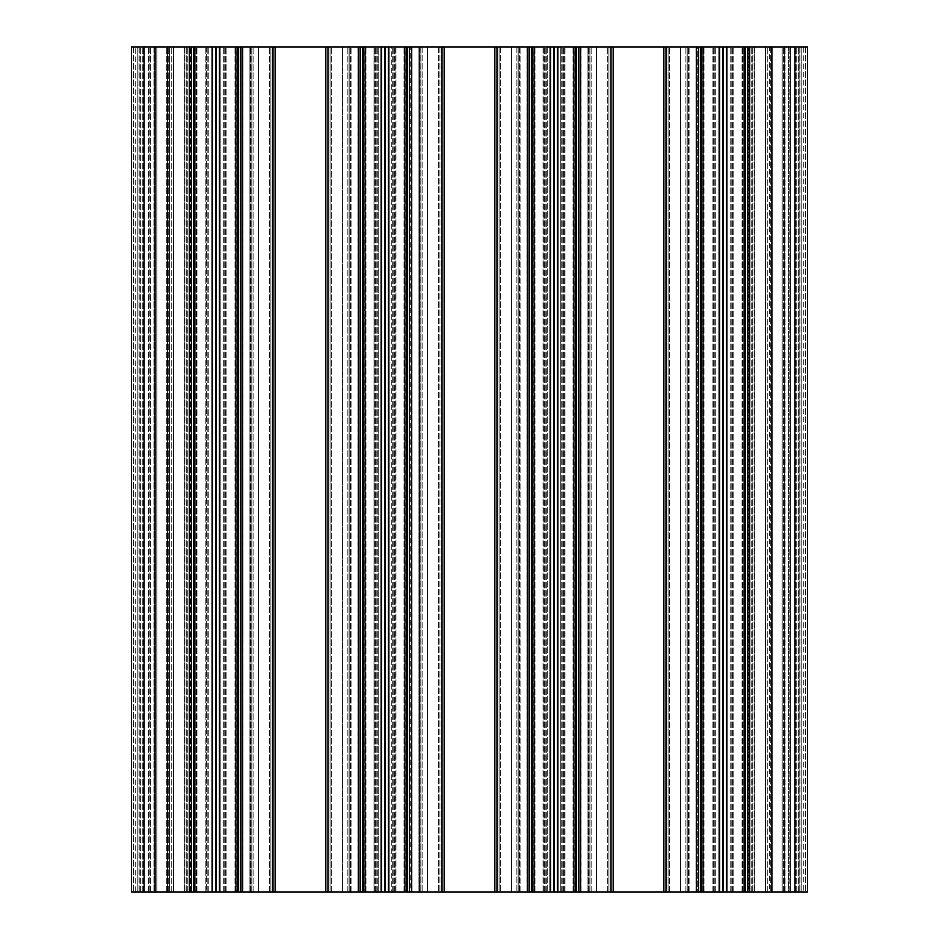 <?xml version="1.0" encoding="UTF-8"?>
<svg xmlns="http://www.w3.org/2000/svg" width="939" height="939" viewBox="0 0 939 939"><rect width="100%" height="100%" fill="white"/><g stroke="black" fill="none" stroke-linecap="round" stroke-linejoin="round"><path stroke-width="0.7" stroke-dasharray="4.7 3.52" d="M144.137 46.95L144.137 892.05L131.46 892.05L135.685 892.05L135.685 46.95L135.685 892.05L131.46 892.05L131.46 46.95L131.46 892.05L137.798 892.05L137.798 46.95L169.49 46.95L154.7 46.95L154.7 892.05L154.7 46.95L153.914 46.95L154.7 46.95L154.7 892.05L154.7 46.95L154.7 892.05L173.715 892.05L139.911 892.05L171.238 892.05L154.7 892.05L154.7 46.95L133.573 46.95L139.066 46.95L137.798 46.95L137.798 892.05L131.46 892.05L131.46 46.95L131.46 892.05L131.46 46.95L131.46 892.05L133.573 892.05L131.46 892.05L131.46 46.95L360.905 46.95L325.833 46.95L325.833 892.05L330.058 892.05L330.058 46.95L330.058 892.05L349.073 892.05L349.073 46.95L349.073 892.05L351.057 892.05L349.073 892.05L349.073 46.95L349.073 892.05L360.905 892.05L349.073 892.05L349.073 46.95L349.073 892.05L330.058 892.05L330.058 46.95L330.058 892.05L325.833 892.05L668.099 892.05L668.099 46.95L770.743 46.95L726.915 46.95L748.747 46.95L748.747 892.05L765.496 892.05L742.702 892.05L807.54 892.05L783.455 892.05L784.3 892.05L784.3 46.95L799.089 46.95L790.638 46.95L790.638 892.05L784.3 892.05L784.3 46.95L783.455 46.95L789.793 46.95L770.743 46.95L788.525 46.95L772.68 46.95L784.3 46.95L784.3 892.05L799.089 892.05L799.089 46.95L784.3 46.95L784.3 892.05L752.738 892.05L807.54 892.05L752.738 892.05L801.202 892.05L801.202 46.95L801.202 892.05L807.54 892.05L807.54 46.95L807.54 892.05L807.54 46.95L801.202 46.95L801.202 892.05L801.202 46.95L769.511 46.95L783.455 46.95L782.187 46.95L782.187 892.05L782.187 46.95L771.471 46.95L771.471 892.05L771.471 46.95L754.721 46.95L754.721 892.05L754.721 46.95L752.738 46.95L754.721 46.95L754.721 892.05L754.721 46.95L782.187 46.95L782.187 892.05L782.187 46.95L801.202 46.95L801.202 892.05L801.202 46.95L807.54 46.95L807.54 892.05L807.54 46.95L803.315 46.95L803.315 892.05L803.315 46.95L807.54 46.95L807.54 892.05L807.54 46.95L801.202 46.95L801.202 892.05L801.202 46.95L782.187 46.95L782.187 892.05L782.187 46.95L771.471 46.95L771.471 892.05L771.471 46.95L754.721 46.95L754.721 892.05L754.721 46.95L752.738 46.95L754.721 46.95L754.721 892.05L754.721 46.95L782.187 46.95L782.187 892.05L782.187 46.95L807.54 46.95L794.864 46.95L794.864 892.05M150.475 892.05L150.475 46.95L150.475 892.05M144.137 892.05L191.462 892.05L191.462 46.95L191.462 892.05L193.575 892.05L173.504 892.05L173.504 46.95L173.504 892.05L190.253 892.05L190.253 46.95L173.504 46.95L196.298 46.95L193.575 46.95L194.843 46.95L194.843 892.05L206.603 892.05L193.997 892.05L193.997 46.95L196.357 46.95L190.253 46.95L190.253 892.05L212.085 892.05L171.238 892.05L251.887 892.05L251.887 46.95L219.855 46.95L241.687 46.95L241.687 892.05L258.436 892.05L235.642 892.05L325.833 892.05L275.127 892.05L325.833 892.05L325.833 46.95L325.833 892.05L325.833 46.95L360.482 46.95L360.482 892.05L360.482 46.95L365.318 46.95L363.863 46.95L363.863 892.05L365.377 892.05L363.017 892.05L363.017 46.95L406.963 46.95L363.017 46.95L376.21 46.95L363.017 46.95L363.017 892.05L406.963 892.05L406.963 46.95L395.131 46.95L406.963 46.95L406.963 892.05L404.603 892.05L406.963 892.05L406.963 46.95L406.963 892.05L363.017 892.05L363.017 46.95L363.017 892.05L363.017 46.95L363.017 892.05L376.21 892.05L363.017 892.05L363.017 46.95L363.017 892.05L365.377 892.05L342.524 892.05L363.863 892.05L363.863 46.95L363.863 892.05L363.863 46.95L342.524 46.95L342.524 892.05L342.524 46.95L359.273 46.95L359.273 892.05L359.273 46.95L410.707 46.95L410.707 892.05L404.603 892.05L406.963 892.05L406.963 46.95L406.963 892.05L395.131 892.05L406.963 892.05L406.963 46.95L406.963 892.05L404.603 892.05L427.456 892.05L410.707 892.05L410.707 46.95L427.456 46.95L427.456 892.05L427.456 46.95L406.118 46.95L406.118 892.05L406.118 46.95L406.118 892.05L406.118 46.95L409.498 46.95L409.498 892.05L409.498 46.95L499.079 46.95L499.079 892.05L499.079 46.95L518.093 46.95L518.093 892.05L518.093 46.95L520.077 46.95L518.093 46.95L518.093 892.05L518.093 46.95L526.932 46.95L518.093 46.95L518.093 892.05L518.093 46.95L499.079 46.95L499.079 892.05L499.079 46.95L494.853 46.95L494.853 892.05L444.147 892.05L494.853 892.05L494.853 46.95L529.502 46.95L529.502 892.05L529.502 46.95L534.338 46.95L532.883 46.95L532.883 892.05L534.397 892.05L532.037 892.05L532.037 46.95L575.983 46.95L532.037 46.95L532.037 892.05L532.037 46.95L532.037 892.05L534.995 892.05L532.037 892.05L532.037 46.95L532.037 892.05L575.983 892.05L575.983 46.95L575.983 892.05L573.623 892.05L575.983 892.05L575.983 46.95L575.983 892.05L575.983 46.95L575.983 892.05L563.377 892.05L575.983 892.05L575.983 46.95L575.983 892.05L532.037 892.05L532.037 46.95L532.037 892.05L534.397 892.05L511.544 892.05L532.883 892.05L532.883 46.95L532.883 892.05L532.883 46.95L511.544 46.95L511.544 892.05L511.544 46.95L528.293 46.95L528.293 892.05L528.293 46.95L579.727 46.95L579.727 892.05L596.476 892.05L579.727 892.05L579.727 46.95L596.476 46.95L596.476 892.05L596.476 46.95L575.138 46.95L575.138 892.05L575.138 46.95L575.138 892.05L575.138 46.95L578.518 46.95L578.518 892.05L578.518 46.95L668.099 46.95L663.873 46.95L663.873 892.05L703.417 892.05L701.057 892.05L701.057 46.95L745.003 46.95L742.643 46.95L744.158 46.95L742.643 46.95L744.158 46.95L744.158 892.05L742.643 892.05L765.496 892.05L744.158 892.05L744.158 46.95L744.158 892.05L744.158 46.95L745.425 46.95L701.057 46.95L704.015 46.95L701.057 46.95L701.057 892.05L745.003 892.05L745.003 46.95L745.003 892.05L742.643 892.05L745.003 892.05L745.003 46.95L745.003 892.05L745.003 46.95L745.003 892.05L742.045 892.05L745.003 892.05L745.003 46.95L745.003 892.05L701.057 892.05L701.057 46.95L701.057 892.05L704.015 892.05L701.057 892.05L701.057 46.95L701.057 892.05L701.057 46.95L701.057 892.05L703.417 892.05L680.564 892.05L770.743 892.05L726.915 892.05L748.747 892.05L748.747 46.95L765.496 46.95L765.496 892.05L765.496 46.95L745.425 46.95L747.538 46.95L747.538 892.05L747.538 46.95L794.864 46.95M251.887 892.05L251.769 46.95L251.887 892.05L249.903 892.05L251.887 892.05L251.887 46.95L251.887 892.05L270.902 892.05L270.902 46.95L251.887 46.95L251.887 892.05L219.855 892.05L241.687 892.05L235.583 892.05L237.943 892.05L237.943 46.95L226.111 46.95L237.943 46.95L237.943 892.05L237.943 46.95L237.943 892.05L237.943 46.95L237.943 892.05L234.985 892.05L237.943 892.05L237.943 46.95L237.943 892.05L258.436 892.05L241.687 892.05L241.687 46.95L258.436 46.95L258.436 892.05L258.436 46.95L237.098 46.95L237.098 892.05L237.098 46.95L237.098 892.05L237.098 46.95L240.478 46.95L240.478 892.05L240.478 46.95L275.127 46.95L275.127 892.05L270.902 892.05L270.902 46.95L270.902 892.05L275.127 892.05L275.127 46.95L275.127 892.05L275.127 46.95L325.833 46.95L270.902 46.95L270.902 892.05L251.769 892.05L251.887 46.95L251.887 892.05M581.088 46.95L613.167 46.95L613.167 892.05L663.873 892.05L608.942 892.05L608.942 46.95L581.088 46.95L581.088 892.05L560.771 892.05L560.771 46.95L560.771 892.05L589.927 892.05L589.927 46.95L589.927 892.05L587.943 892.05L589.927 892.05L589.927 46.95L589.927 892.05L608.942 892.05L608.942 46.95L608.942 892.05L613.167 892.05L613.167 46.95L613.167 892.05L613.167 46.95L663.873 46.95L663.873 892.05L663.873 46.95L698.522 46.95L698.522 892.05L698.522 46.95L703.417 46.95L701.562 46.95L703.417 46.95L701.903 46.95L701.903 892.05L680.564 892.05L701.903 892.05L701.903 46.95L701.903 892.05L701.903 46.95L680.564 46.95L680.564 892.05L680.564 46.95L697.313 46.95L697.313 892.05L697.313 46.95L726.915 46.95L668.099 46.95L668.099 892.05L687.113 892.05L687.113 46.95L687.113 892.05L689.097 892.05L687.113 892.05L687.113 46.95L687.113 892.05L726.915 892.05L687.113 892.05L687.113 46.95L687.113 892.05L668.099 892.05L668.099 46.95L668.099 892.05L663.873 892.05L663.873 46.95L608.942 46.95L608.942 892.05L581.088 892.05L581.088 46.95M419.674 46.95L391.751 46.95L391.751 892.05L395.976 892.05L391.751 892.05L391.751 46.95L420.907 46.95L420.907 892.05L395.976 892.05L420.907 892.05L420.907 46.95L418.923 46.95L420.907 46.95L420.907 892.05L420.907 46.95L439.922 46.95L439.922 892.05L439.922 46.95L444.147 46.95L444.147 892.05L444.147 46.95L494.853 46.95L419.674 46.95L419.674 892.05L419.674 46.95M206.603 46.95L234.985 46.95L205.829 46.95L206.603 46.95L206.603 892.05L237.943 892.05L205.829 892.05L206.603 892.05L206.603 46.95M194.843 892.05L196.357 892.05L193.997 892.05L193.997 46.95L193.997 892.05L193.997 46.95L205.829 46.95L193.997 46.95L193.997 892.05L193.997 46.95L193.997 892.05L205.829 892.05L193.997 892.05L193.997 46.95L196.357 46.95L194.843 46.95L194.843 892.05L173.504 892.05L194.843 892.05L194.843 46.95M703.358 46.95L701.903 46.95L703.358 46.95L703.358 892.05L703.358 46.95M799.089 892.05L799.089 46.95L799.089 892.05L790.638 892.05L790.638 46.95L789.793 46.95L790.638 46.95L790.638 892.05L790.638 46.95L799.089 46.95L799.089 892.05L784.3 892.05L799.089 892.05M769.511 892.05L765.285 892.05L772.68 892.05L772.68 46.95L771.835 46.95L772.68 46.95L772.68 892.05L784.3 892.05L770.743 892.05L788.525 892.05L788.525 46.95L788.525 892.05L765.285 892.05L769.511 892.05L769.511 46.95L765.285 46.95L771.835 46.95L765.285 46.95L769.511 46.95L769.511 892.05M153.914 46.95L139.911 46.95L167.165 46.95L139.911 46.95L153.914 46.95L153.914 892.05L153.914 46.95M139.911 892.05L139.911 46.95L139.911 892.05M148.362 892.05L148.362 46.95L148.362 892.05M169.49 46.95L173.715 46.95L167.165 46.95L173.715 46.95L169.49 46.95L169.49 892.05L169.49 46.95M166.32 892.05L166.32 46.95L166.32 892.05M212.085 46.95L219.855 46.95L212.085 46.95L212.085 892.05L219.855 892.05L212.085 892.05L212.085 46.95L212.085 892.05M250.02 46.95L251.769 46.95L249.903 46.95L250.02 892.05L251.769 892.05L249.903 892.05L250.02 46.95M349.191 892.05L350.94 892.05L349.191 892.05L349.191 46.95L350.94 46.95L349.191 46.95L349.191 892.05M350.94 892.05L351.057 46.95L350.94 892.05M349.073 892.05L349.073 46.95L349.073 892.05M374.004 46.95L360.905 46.95L378.229 46.95L374.004 46.95L374.004 892.05L360.905 892.05L378.229 892.05L378.229 46.95L378.229 892.05L374.004 892.05L374.004 46.95M589.927 892.05L589.927 46.95L589.927 892.05M588.06 46.95L589.809 46.95L587.943 46.95L588.06 892.05L589.809 892.05L587.943 892.05L588.06 46.95M687.231 892.05L688.98 892.05L687.231 892.05L687.231 46.95L688.98 46.95L687.231 46.95L687.231 892.05M688.98 892.05L689.097 46.95L688.98 892.05M687.113 892.05L687.113 46.95L687.113 892.05M420.907 46.95L420.907 892.05L420.907 46.95M419.04 46.95L420.789 46.95L418.923 46.95L419.04 892.05L420.789 892.05L418.923 892.05L419.04 46.95M439.922 46.95L439.922 892.05L439.922 46.95M518.211 46.95L519.96 46.95L518.211 46.95L518.211 892.05L519.96 892.05L518.211 892.05L518.211 46.95M519.96 892.05L520.077 46.95L519.96 892.05M518.093 46.95L518.093 892.05L518.093 46.95M529.925 46.95L543.024 46.95L529.925 46.95L529.925 892.05L526.932 892.05L543.024 892.05L529.925 892.05L529.925 46.95M547.249 46.95L547.249 892.05L543.024 892.05L547.249 892.05L547.249 46.95L543.024 46.95L547.249 46.95M364.872 46.95L363.522 46.95L365.377 46.95L364.872 892.05L364.872 46.95M365.318 46.95L363.863 46.95L365.318 46.95L365.318 892.05L365.318 46.95M405.108 46.95L406.458 46.95L404.603 46.95L405.108 892.05L405.108 46.95M404.662 46.95L406.118 46.95L404.662 46.95L404.662 892.05L404.662 46.95M236.088 46.95L237.438 46.95L235.583 46.95L236.088 892.05L236.088 46.95M235.642 46.95L237.098 46.95L235.642 46.95L235.642 892.05L235.642 46.95M574.128 46.95L575.478 46.95L573.623 46.95L574.128 892.05L574.128 46.95M573.682 46.95L575.138 46.95L573.682 46.95L573.682 892.05L573.682 46.95M533.892 46.95L532.542 46.95L534.397 46.95L533.892 892.05L533.892 46.95M534.338 46.95L532.883 46.95L534.338 46.95L534.338 892.05L534.338 46.95M772.68 892.05L772.68 46.95L772.68 892.05M747.538 46.95L747.538 892.05M744.158 46.95L765.496 46.95L744.158 46.95L744.158 892.05M765.496 46.95L765.496 892.05L765.496 46.95M701.903 46.95L680.564 46.95L680.564 892.05L680.564 46.95L701.903 46.95L701.903 892.05M698.522 46.95L698.522 892.05M663.873 46.95L663.873 892.05M613.167 46.95L613.167 892.05M578.518 46.95L578.518 892.05M575.138 46.95L596.476 46.95L575.138 46.95L575.138 892.05M596.476 46.95L596.476 892.05L596.476 46.95M532.883 46.95L511.544 46.95L511.544 892.05L511.544 46.95L532.883 46.95L532.883 892.05M529.502 46.95L529.502 892.05M494.853 46.95L494.853 892.05M444.147 46.95L444.147 892.05M409.498 46.95L409.498 892.05M406.118 46.95L427.456 46.95L406.118 46.95L406.118 892.05M427.456 46.95L427.456 892.05L427.456 46.95M363.863 46.95L342.524 46.95L342.524 892.05L342.524 46.95L363.863 46.95L363.863 892.05M360.482 46.95L360.482 892.05M325.833 46.95L325.833 892.05M275.127 46.95L275.127 892.05M240.478 46.95L240.478 892.05M237.098 46.95L258.436 46.95L237.098 46.95L237.098 892.05M258.436 46.95L258.436 892.05L258.436 46.95M173.504 46.95L173.504 892.05L173.504 46.95M191.462 46.95L191.462 892.05M137.798 892.05L186.262 892.05L133.573 892.05L137.798 892.05L137.798 46.95L137.798 892.05M155.545 46.95L156.813 46.95L156.813 892.05L156.813 46.95L167.529 46.95L167.529 892.05L167.529 46.95L184.279 46.95L184.279 892.05L184.279 46.95L186.262 46.95L184.279 46.95L184.279 892.05L184.279 46.95L156.813 46.95L156.813 892.05L156.813 46.95L155.545 46.95L156.813 46.95L156.813 892.05L156.813 46.95L167.529 46.95L167.529 892.05L167.529 46.95L184.279 46.95L184.279 892.05L184.279 46.95L186.262 46.95L184.279 46.95L184.279 892.05L184.279 46.95L156.813 46.95L156.813 892.05L156.813 46.95L139.066 46.95L155.545 46.95L155.545 892.05L155.545 46.95M168.257 892.05L168.257 46.95L168.257 892.05M171.238 892.05L171.238 46.95L171.238 892.05M154.7 892.05L154.7 46.95L154.7 892.05M187.777 892.05L187.777 46.95L187.777 892.05M190.77 892.05L190.77 46.95L190.77 892.05M212.507 892.05L212.507 46.95M215.547 892.05L215.547 46.95M216.393 892.05L216.393 46.95M219.433 892.05L219.433 46.95M219.855 892.05L219.855 46.95M240.055 892.05L240.055 46.95L240.055 892.05M243.048 892.05L243.048 46.95L243.048 892.05M250.654 892.05L250.654 46.95L250.654 892.05M251.769 892.05L251.769 46.95L251.769 892.05M253.119 892.05L253.119 46.95L253.119 892.05M269.669 892.05L269.669 46.95L269.669 892.05M331.291 892.05L331.291 46.95L331.291 892.05M347.841 892.05L347.841 46.95L347.841 892.05M350.306 892.05L350.306 46.95L350.306 892.05M357.912 892.05L357.912 46.95L357.912 892.05M578.095 892.05L578.095 46.95L578.095 892.05M564.996 892.05L564.996 46.95L564.996 892.05M588.694 892.05L588.694 46.95L588.694 892.05M589.809 892.05L589.809 46.95L589.809 892.05M591.159 892.05L591.159 46.95L591.159 892.05M607.709 892.05L607.709 46.95L607.709 892.05M669.331 892.05L669.331 46.95L669.331 892.05M685.881 892.05L685.881 46.95L685.881 892.05M688.346 892.05L688.346 46.95L688.346 892.05M695.952 892.05L695.952 46.95L695.952 892.05M698.945 892.05L698.945 46.95L698.945 892.05M719.145 892.05L719.145 46.95M719.567 892.05L719.567 46.95M722.607 892.05L722.607 46.95M723.453 892.05L723.453 46.95M726.493 892.05L726.493 46.95M726.915 892.05L726.915 46.95M748.23 892.05L748.23 46.95L748.23 892.05M751.223 892.05L751.223 46.95L751.223 892.05M767.762 892.05L767.762 46.95L767.762 892.05M412.068 46.95L412.068 892.05L412.068 46.95M409.075 46.95L409.075 892.05L409.075 46.95M395.976 46.95L395.976 892.05L395.976 46.95M420.789 46.95L420.789 892.05L420.789 46.95M422.139 46.95L422.139 892.05L422.139 46.95M438.689 46.95L438.689 892.05L438.689 46.95M500.311 46.95L500.311 892.05L500.311 46.95M516.861 46.95L516.861 892.05L516.861 46.95M519.326 46.95L519.326 892.05L519.326 46.95M702.912 892.05L702.912 46.95L702.912 892.05M701.562 892.05L701.562 46.95L701.562 892.05M704.015 892.05L704.015 46.95L704.015 892.05M712.889 892.05L712.889 46.95L712.889 892.05M713.663 892.05L713.663 46.95L713.663 892.05M714.25 892.05L714.25 46.95L714.25 892.05M715.33 892.05L715.33 46.95L715.33 892.05M730.73 892.05L730.73 46.95L730.73 892.05M731.81 892.05L731.81 46.95L731.81 892.05M732.397 892.05L732.397 46.95L732.397 892.05M733.171 892.05L733.171 46.95L733.171 892.05M742.045 892.05L742.045 46.95L742.045 892.05M744.498 892.05L744.498 46.95L744.498 892.05M743.148 892.05L743.148 46.95L743.148 892.05M742.702 892.05L742.702 46.95L742.702 892.05M365.975 892.05L365.975 46.95L365.975 892.05M374.849 892.05L374.849 46.95L374.849 892.05M375.623 892.05L375.623 46.95L375.623 892.05M376.21 892.05L376.21 46.95L376.21 892.05M377.29 892.05L377.29 46.95L377.29 892.05M392.69 892.05L392.69 46.95L392.69 892.05M393.77 892.05L393.77 46.95L393.77 892.05M394.357 892.05L394.357 46.95L394.357 892.05M395.131 892.05L395.131 46.95L395.131 892.05M404.005 892.05L404.005 46.95L404.005 892.05M406.458 892.05L406.458 46.95L406.458 892.05M363.522 892.05L363.522 46.95L363.522 892.05M205.829 892.05L205.829 46.95L205.829 892.05M196.955 892.05L196.955 46.95L196.955 892.05M194.502 892.05L194.502 46.95L194.502 892.05M195.852 892.05L195.852 46.95L195.852 892.05M196.298 892.05L196.298 46.95L196.298 892.05M207.19 892.05L207.19 46.95L207.19 892.05M208.27 892.05L208.27 46.95L208.27 892.05M223.67 892.05L223.67 46.95L223.67 892.05M224.75 892.05L224.75 46.95L224.75 892.05M225.337 892.05L225.337 46.95L225.337 892.05M226.111 892.05L226.111 46.95L226.111 892.05M234.985 892.05L234.985 46.95L234.985 892.05M237.438 892.05L237.438 46.95L237.438 892.05M544.643 892.05L544.643 46.95L544.643 892.05M543.869 892.05L543.869 46.95L543.869 892.05M534.995 892.05L534.995 46.95L534.995 892.05M532.542 892.05L532.542 46.95L532.542 892.05M545.23 892.05L545.23 46.95L545.23 892.05M546.31 892.05L546.31 46.95L546.31 892.05M561.71 892.05L561.71 46.95L561.71 892.05M562.79 892.05L562.79 46.95L562.79 892.05M563.377 892.05L563.377 46.95L563.377 892.05M564.151 892.05L564.151 46.95L564.151 892.05M573.025 892.05L573.025 46.95L573.025 892.05M575.478 892.05L575.478 46.95L575.478 892.05M783.455 892.05L783.455 46.95L783.455 892.05M785.086 892.05L785.086 46.95L785.086 892.05M795.896 892.05L795.896 46.95L795.896 892.05M796.741 892.05L796.741 46.95L796.741 892.05M798.244 892.05L798.244 46.95L798.244 892.05M771.835 892.05L771.835 46.95L771.835 892.05M784.3 892.05L784.3 46.95L784.3 892.05M789.793 892.05L789.793 46.95L789.793 892.05M143.104 892.05L143.104 46.95L143.104 892.05M142.258 892.05L142.258 46.95L142.258 892.05M140.756 892.05L140.756 46.95L140.756 892.05M167.165 892.05L167.165 46.95L167.165 892.05M133.573 46.95L133.573 892.05L133.573 46.95M189.349 46.95L189.349 892.05M193.575 46.95L193.575 892.05M238.365 46.95L238.365 892.05M242.591 46.95L242.591 892.05M273.014 46.95L273.014 892.05M327.946 46.95L327.946 892.05M358.369 46.95L358.369 892.05M362.595 46.95L362.595 892.05M381.105 46.95L381.105 892.05M381.527 46.95L381.527 892.05M384.567 46.95L384.567 892.05M385.413 46.95L385.413 892.05M388.453 46.95L388.453 892.05M388.875 46.95L388.875 892.05M407.385 46.95L407.385 892.05M411.611 46.95L411.611 892.05M442.034 46.95L442.034 892.05M496.966 46.95L496.966 892.05M527.389 46.95L527.389 892.05M531.615 46.95L531.615 892.05M550.125 46.95L550.125 892.05M550.547 46.95L550.547 892.05M553.587 46.95L553.587 892.05M554.433 46.95L554.433 892.05M557.473 46.95L557.473 892.05M557.895 46.95L557.895 892.05M576.405 46.95L576.405 892.05M580.631 46.95L580.631 892.05M611.054 46.95L611.054 892.05M665.986 46.95L665.986 892.05M696.409 46.95L696.409 892.05M700.635 46.95L700.635 892.05M745.425 46.95L745.425 892.05M749.651 46.95L749.651 892.05M805.427 46.95L805.427 892.05L805.427 46.95M799.934 46.95L799.934 892.05L799.934 46.95M754.604 46.95L754.604 892.05L754.604 46.95M752.855 46.95L752.855 892.05L752.855 46.95M360.905 46.95L360.905 892.05L360.905 46.95M770.743 46.95L770.743 892.05L770.743 46.95M526.932 46.95L526.932 892.05L526.932 46.95M543.024 46.95L543.024 892.05L543.024 46.95M149.207 46.95L149.207 892.05L149.207 46.95M139.066 46.95L139.066 892.05L139.066 46.95M184.396 46.95L184.396 892.05L184.396 46.95M186.145 46.95L186.145 892.05L186.145 46.95M249.903 892.05L249.903 46.95L249.903 892.05M351.057 892.05L351.057 46.95L351.057 892.05M587.943 892.05L587.943 46.95L587.943 892.05M689.097 892.05L689.097 46.95L689.097 892.05M418.923 892.05L418.923 46.95L418.923 892.05M520.077 892.05L520.077 46.95L520.077 892.05M703.417 892.05L703.417 46.95L703.417 892.05M742.643 892.05L742.643 46.95L742.643 892.05M404.603 892.05L404.603 46.95L404.603 892.05M365.377 892.05L365.377 46.95L365.377 892.05M196.357 892.05L196.357 46.95L196.357 892.05M235.583 892.05L235.583 46.95L235.583 892.05M534.397 892.05L534.397 46.95L534.397 892.05M573.623 892.05L573.623 46.95L573.623 892.05M765.285 892.05L765.285 46.95L765.285 892.05M173.715 892.05L173.715 46.95L173.715 892.05M752.738 892.05L752.738 46.95L752.738 892.05M186.262 892.05L186.262 46.95L186.262 892.05"/><path stroke-width="1.41" d="M747.538 892.05L747.538 46.95L807.54 46.95L807.54 892.05L131.46 892.05L131.46 46.95L144.137 46.95L144.137 892.05M747.538 46.95L744.158 46.95L744.158 892.05M744.158 46.95L701.903 46.95L701.903 892.05M701.903 46.95L698.522 46.95L698.522 892.05M698.522 46.95L663.873 46.95L663.873 892.05M663.873 46.95L613.167 46.95L613.167 892.05M613.167 46.95L578.518 46.95L578.518 892.05M578.518 46.95L575.138 46.95L575.138 892.05M575.138 46.95L532.883 46.95L532.883 892.05M532.883 46.95L529.502 46.95L529.502 892.05M529.502 46.95L494.853 46.95L494.853 892.05M494.853 46.95L444.147 46.95L444.147 892.05M444.147 46.95L409.498 46.95L409.498 892.05M409.498 46.95L406.118 46.95L406.118 892.05M406.118 46.95L363.863 46.95L363.863 892.05M363.863 46.95L360.482 46.95L360.482 892.05M360.482 46.95L325.833 46.95L325.833 892.05M325.833 46.95L275.127 46.95L275.127 892.05M275.127 46.95L240.478 46.95L240.478 892.05M240.478 46.95L237.098 46.95L237.098 892.05M237.098 46.95L194.843 46.95L194.843 892.05M194.843 46.95L191.462 46.95L191.462 892.05M191.462 46.95L144.137 46.95M794.864 46.95L794.864 892.05M749.651 46.95L749.651 892.05M745.425 46.95L745.425 892.05M726.915 46.95L726.915 892.05M726.493 46.95L726.493 892.05M723.453 46.95L723.453 892.05M722.607 46.95L722.607 892.05M719.567 46.95L719.567 892.05M719.145 46.95L719.145 892.05M700.635 46.95L700.635 892.05M696.409 46.95L696.409 892.05M665.986 46.95L665.986 892.05M611.054 46.95L611.054 892.05M580.631 46.95L580.631 892.05M576.405 46.95L576.405 892.05M557.895 46.95L557.895 892.05M557.473 46.95L557.473 892.05M554.433 46.95L554.433 892.05M553.587 46.95L553.587 892.05M550.547 46.95L550.547 892.05M550.125 46.95L550.125 892.05M531.615 46.95L531.615 892.05M527.389 46.95L527.389 892.05M496.966 46.95L496.966 892.05M442.034 46.95L442.034 892.05M411.611 46.95L411.611 892.05M407.385 46.95L407.385 892.05M388.875 46.95L388.875 892.05M388.453 46.95L388.453 892.05M385.413 46.95L385.413 892.05M384.567 46.95L384.567 892.05M381.527 46.95L381.527 892.05M381.105 46.95L381.105 892.05M362.595 46.95L362.595 892.05M358.369 46.95L358.369 892.05M327.946 46.95L327.946 892.05M273.014 46.95L273.014 892.05M242.591 46.95L242.591 892.05M238.365 46.95L238.365 892.05M219.855 46.95L219.855 892.05M219.433 46.95L219.433 892.05M216.393 46.95L216.393 892.05M215.547 46.95L215.547 892.05M212.507 46.95L212.507 892.05M212.085 46.95L212.085 892.05M193.575 46.95L193.575 892.05M189.349 46.95L189.349 892.05"/></g></svg>
